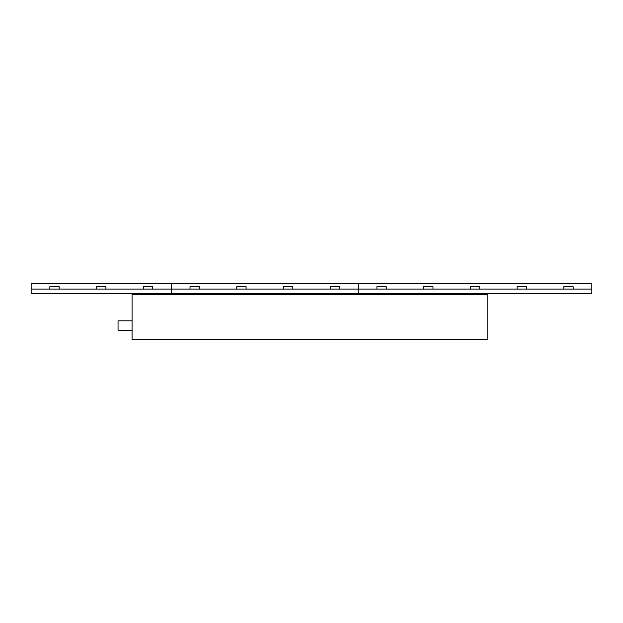 <?xml version="1.0" encoding="UTF-8"?>
<svg xmlns="http://www.w3.org/2000/svg" width="623" height="623" viewBox="0 0 623 623"><rect width="100%" height="100%" fill="white"/><g stroke="black" fill="none" stroke-linecap="round" stroke-linejoin="round"><path stroke-width="0.93" d="M59.185 289.072L59.185 286.736L49.84 286.736L49.84 289.072L152.635 289.072L152.635 286.736L143.29 286.736L143.29 289.072M49.84 289.072L31.15 289.072L31.15 293.464L171.325 293.464L171.325 289.072L152.635 289.072M573.16 289.072L573.16 286.736L563.815 286.736L563.815 289.072L591.85 289.072L591.85 283.465L31.15 283.465L31.15 289.072M105.91 289.072L105.91 286.736L96.565 286.736L96.565 289.072M171.325 283.465L171.325 293.464L358.225 293.464L358.225 289.072L171.325 289.072L171.325 283.465M386.26 289.072L386.26 286.736L376.915 286.736L376.915 289.072L563.815 289.072M376.915 289.072L358.225 289.072L358.225 293.464L591.85 293.464L591.85 289.072M432.985 289.072L432.985 286.736L423.64 286.736L423.64 289.072M479.71 289.072L479.71 286.736L470.365 286.736L470.365 289.072M526.435 289.072L526.435 286.736L517.09 286.736L517.09 289.072M358.225 283.465L358.225 289.072L358.225 283.465M292.81 289.072L292.81 286.736L283.465 286.736L283.465 289.072M339.535 289.072L339.535 286.736L330.19 286.736L330.19 289.072M199.36 289.072L199.36 286.736L190.015 286.736L190.015 289.072M246.085 289.072L246.085 286.736L236.74 286.736L236.74 289.072M132.068 330.221L118.051 330.221L118.051 320.814L132.068 320.814M132.068 294.399L132.068 339.535L487.178 339.535L487.178 294.399L132.068 294.399"/></g></svg>
